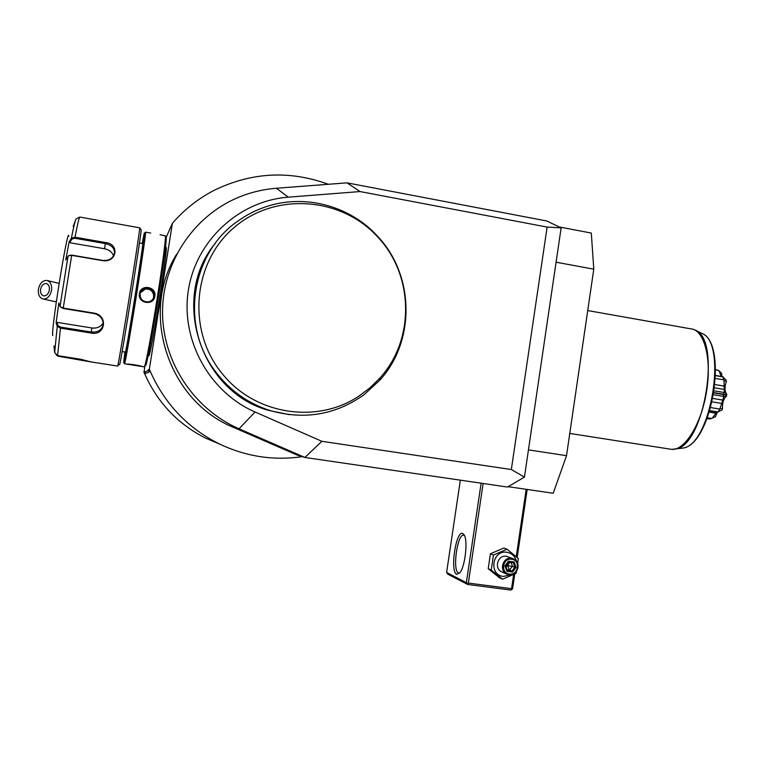 <?xml version="1.0" encoding="UTF-8"?>
<svg xmlns="http://www.w3.org/2000/svg" width="765" height="765" viewBox="0 0 765 765"><rect width="100%" height="100%" fill="white"/><g stroke="black" fill="none" stroke-linecap="round" stroke-linejoin="round"><path stroke-width="1.15" d="M467.683 584.479L467.243 583.676L468.352 583.083L511.556 588.677L511.957 589.461L510.829 590.054L467.683 584.479L447.85 574.199L446.597 572.478L460.348 480.162M304.881 457.46L507.501 487.047L524.436 477.121L511.336 469.547L321.864 441.309L304.881 457.46L297.136 455.051L233.736 427.482L239.043 428.811L304.881 457.46M528.452 449.868L566.521 455.682L553.219 493.253L508.151 486.674M511.336 469.547L547.128 227.081L561.137 227.865L546.784 220.989L346.966 182.845L360.047 191.556L288.329 197.169C239.282 200.793 196.098 240.296 188.381 290.145C180.416 339.937 209.342 392.168 255.08 412L321.864 441.309M524.436 477.121L561.137 227.865M547.128 227.081L360.047 191.556M566.521 455.682L593.783 269.165L591.307 233.067L559.234 226.956M593.783 269.165L556.078 262.213M144.049 372.364L144.815 366.024M219.373 443.968L205.622 438.144C177.451 423.829 156.988 402.046 144.231 372.804M302.271 456.648C273.334 460.874 245.441 456.514 218.58 443.576C186.67 427.348 163.595 402.572 149.347 369.246L172.374 223.332L166.273 237.16M172.374 223.332C184.25 209.581 198.202 198.565 214.229 190.294C251.561 172.173 289.572 170.165 328.262 184.279M149.347 369.246L149.969 371.599L144.958 373.798L144.03 372.517L144.289 371.733L145.044 373.043M144.03 372.517L143.877 371.933M144.289 371.733L144.767 371.494L144.614 372.239L148.19 370.528L148.831 369.495L148.668 370.308L149.022 369.409M165.489 247.554L166.015 247.65C169.122 241.97 150.791 357.178 148.802 355.801L148.687 355.782M148.267 369.772L149.137 371.226M148.668 370.308L149.137 371.245L148.19 370.528M144.614 372.239L145.063 373.11L144.212 372.421M148.898 370.193L149.969 371.599M176.591 254.267C139.421 313.889 168.807 401.434 233.736 427.482M288.329 197.169L276.366 188.257C263.055 189.299 250.222 192.407 237.858 197.6C193.22 216.38 162.276 263.055 162.534 312.636C162.773 362.218 194.186 409.371 239.043 428.811L255.08 412M276.366 188.257L346.966 182.845M215.644 242.801C169.744 297.375 200 391.651 268.477 410.356L289.294 414.659M215.281 371.283C229.481 390.236 247.688 403.308 269.892 410.499C304.193 420.205 335.577 414.946 364.035 394.711L379.985 380.004C415.634 340.779 414.515 275.104 377.518 236.194C350.227 206.034 305.168 193.631 266.392 206.607C256.524 209.849 247.334 214.449 238.814 220.416C191.288 252.134 179.727 325.068 215.281 371.283M358.957 396.079L370.155 387.683L380.09 377.834C415.022 339.43 413.922 275.065 377.671 236.94C341.353 196.835 274.817 191.805 233.631 227.951C191.958 263.533 186.947 332.335 223.112 374.735C255.902 415.07 317.599 423.992 358.957 396.079M145.273 365.689L145.866 365.268C147.502 361.042 153.277 329.916 158.47 296.916C163.825 262.452 166.416 242.505 166.263 237.083L166.062 236.806M144.203 366.856L144.709 366.091C146.345 361.826 152.187 330.203 157.466 296.667C162.505 264.891 165.967 238.154 165.422 235.907L160.048 234.731M124.494 363.633L124.58 363.786C125.116 363.652 130.958 330.05 136.792 293.196C142.357 258.14 146.335 230.15 145.522 232.149M154.846 296.227C153.641 306.134 137.518 303.466 139.421 293.645C140.636 283.777 156.729 286.502 154.846 296.227L154.119 296.16C153.402 299.44 151.327 301.372 147.884 301.965C142.634 301.668 140.043 298.952 140.11 293.808C140.741 290.757 142.634 288.874 145.771 288.137C151.307 288.099 154.09 290.776 154.119 296.16M127.076 364.197L127.143 364.188C128.013 363.643 141.429 365.727 141.783 366.473L127.105 364.178M124.886 352.024L123.653 362.495C123.519 366.578 129.514 332.23 135.711 293.1C141.64 255.768 145.618 227.482 144.155 233.593L142.204 243.471M139.45 242.983L142.663 243.547C144.585 237.638 126.187 353.287 125.393 352.091L125.336 352.082M119.598 364.714L119.799 364.044C121.673 357.791 141.888 230.724 141.152 229.806L141.076 229.701M54.019 345.952L54.669 352.617L57.605 355.639L80.411 359.196L91.303 361.988L58.264 356.232L56.161 355.075M117.657 366.1L117.848 365.421C119.656 359.12 140.406 228.649 139.737 227.846L79.828 217.05L76.117 218.962C75.362 219.632 73.784 226.048 71.384 238.211L74.989 237.207L105.465 242.534C120.009 243.93 116.997 263.045 102.424 260.626L71.661 255.338L68.515 255.759L65.752 259.957L69.089 241.998L71.384 238.211L71.948 239.015L74.827 238.259L105.302 243.576C112.407 245.316 115.362 249.017 114.167 254.668C112.025 259 108.133 260.894 102.481 260.377L71.738 255.089L69.29 255.414M54.669 352.617L57.241 326.32L56.103 322.878L58.838 303.026L60.167 306.708L63.208 308.075L94.047 313.115C108.601 315.362 105.35 336.38 91.016 333.033L60.406 328.128L57.241 326.32L58.035 325.708L56.926 322.352L91.924 327.994C97.155 328.539 100.913 326.798 103.189 322.763M60.33 306.889L63.179 308.486L93.999 313.526C99.412 314.826 102.491 318.02 103.218 323.107C102.644 329.572 98.628 332.546 91.188 332.02L60.569 327.104L58.035 325.708M75.381 220.569L73.172 226.583M69.089 241.998L69.711 242.706L104.576 248.759C109.261 249.773 112.245 252.173 113.526 255.95M52.862 335.529C50.088 335.711 67.855 225.168 68.84 236.022M56.103 322.878L56.926 322.352M69.711 242.706L71.948 239.015M153.086 298.838L153.669 296.973C153.612 291.599 150.858 288.95 145.388 289.017L140.358 292.756M38.422 289.084C37.896 294.582 39.484 297.881 43.184 299C47.363 299.039 50.146 296.151 51.532 290.337C52.058 284.886 50.49 281.587 46.847 280.439C42.63 280.353 39.818 283.232 38.422 289.084M40.593 289.294C41.52 285.393 43.395 283.471 46.206 283.528C48.635 284.284 49.687 286.493 49.333 290.126C48.405 294.009 46.55 295.931 43.758 295.902C41.3 295.156 40.239 292.947 40.593 289.294M717.293 412.211L715.438 416.791L709.824 419.048L707.09 418.608M711.622 418.455L707.415 417.767M712.387 418.101L715.858 413.224L709.375 412.163M715.858 413.224L716.729 412.115M717.197 412.192L721.835 410.107L722.495 408.864L720.028 408.491L718.096 412.125M717.838 411.933L709.853 410.623M719.406 408.998L710.752 407.573M720.028 408.491L721.778 403.451L712.215 401.874M721.778 403.451L722.82 400.105L712.951 398.46M722.82 400.105L723.614 396.892L726.52 395.926C723.527 398.756 722.189 403.069 722.495 408.864M726.52 395.926L726.616 395.256L723.614 394.549L723.614 396.892M723.317 396.347L713.669 394.74M723.614 394.549L713.975 392.942M724.159 394.683L725.756 395.056M724.302 392.082L724.006 380.492L722.829 376.877L726.1 380.109L726.406 381.343C724.455 387.128 724.56 391.441 726.75 394.291L724.302 392.082L723.652 394.252L714.022 392.636M723.652 394.252L725.775 394.95M723.872 392.455L714.3 390.848M724.331 389.481L714.701 387.865M724.245 386.134L715.065 384.585M723.547 379.813L715.524 378.455M722.829 376.877L715.638 375.653M723.107 376.858L715.638 375.577M721.146 376.514L715.638 375.424M721.108 376.361L719.11 370.891L721.615 373.406L721.902 376.638M715.648 369.562L719.11 370.891M718.469 370.365L715.648 369.878M726.75 394.291L726.664 394.95M724.006 380.492L726.406 381.343M511.957 589.461L512.598 588.648L514.759 573.98M517.178 557.475L527.19 489.447M511.556 588.677L513.64 574.515M516.26 556.7L526.177 489.304M468.352 583.083L483.126 483.49M481.128 483.193L466.363 582.662L467.243 583.676M466.363 582.662L446.597 572.478M462.749 533.473L464.192 534.945C468.075 540.836 465.091 566.875 459.803 572.861L456.676 574.285C449.753 571.704 455.978 529.935 462.749 533.473M459.746 572.937L458.426 572.909C452.297 570.757 457.221 534.238 463.485 535.146L464.46 535.5M516.413 571.589L516.05 573.339L502.567 579.201L499.449 577.766L488.213 568.691L490.413 553.793L503.829 548.027L506.985 549.222L518.249 558.383L517.723 563.499M510.896 574.764L503.351 576.437C488.414 575.079 492.172 549.681 506.908 552.282C511.842 553.2 515.017 556.155 516.442 561.147M513.028 558.68L506.325 556.241C497.805 554.654 493.702 568.519 501.725 571.828L502.06 571.971M502.567 579.201L491.245 570.059L493.463 555.046L506.985 549.222M491.245 570.059L488.213 568.691M493.463 555.046L490.413 553.793M511.479 558.297C502.854 556.7 498.713 570.738 506.832 574.094L509.06 574.745C517.809 576.332 521.797 562.026 513.497 558.861L511.479 558.297M511.613 559.225C520.726 560.085 518.45 575.576 509.433 574.027C500.291 573.195 502.586 557.637 511.613 559.225M508.476 561.194L504.948 565.88L506.985 571.312L512.56 572.048L516.079 567.362L514.042 561.94L508.476 561.194L508.639 561.969L505.655 565.928L508.639 561.969L513.239 562.629L508.61 562.007M514.042 561.94L513.239 562.629L514.902 567.133L516.079 567.362M512.56 572.048L511.967 571.034L514.902 567.133L506.239 565.144M506.985 571.312L507.329 570.422L511.967 571.034L509.547 569.992L506.946 564.207M504.948 565.88L505.646 565.928L507.377 570.489M510.121 562.208L506.095 567.104M511.039 562.332L512.464 566.119L509.547 569.992L507.061 569.667M139.421 293.645L140.11 293.808M80.708 359.741L80.774 359.254M58.264 356.232L58.322 355.754M71.738 255.089L63.179 308.486M60.569 327.104L57.605 355.639M79.828 217.05C79.101 217.652 77.485 224.374 74.989 237.207L74.827 238.259M68.056 256.208L59.995 306.421M91.016 333.033L91.924 327.994M105.465 242.534L104.576 248.759M141.812 366.502L144.336 366.875M59.096 283.366L58.532 283.232L59.096 283.366M54.363 301.496L56.333 301.63M670.092 449.141L671.632 449.361C684.79 450.709 701.476 423.953 706.611 391.097C711.928 358.259 704.068 329.572 690.805 328.835L587.73 310.561M693.358 329.39L694.821 329.954C721.701 338.178 704.689 445.125 675.887 448.959L672.971 449.39M679.999 448.443L683.298 448.022C711.383 444.255 727.745 341.391 701.553 333.282L695.242 330.164M505.636 565.937L507.329 570.422M205.622 438.144L218.58 443.576M268.477 410.356L269.892 410.499M377.671 236.94L377.518 236.194M380.09 377.834L379.985 380.004M148.161 355.696L148.802 355.801M145.866 365.268L144.709 366.091M127.143 364.188L124.58 363.786M150.715 233.076L145.589 232.168M122.132 351.575L125.393 352.091M117.667 366.072L91.245 361.95M141.152 229.806L139.737 227.846M119.799 364.044L117.848 365.421M166.263 237.083L165.422 235.907M145.388 289.017L145.771 288.137M43.184 299L56.285 301.926M58.532 283.232L47.363 280.554M569.772 433.43L671.632 449.361L683.298 448.022C712.378 443.604 728.481 342.404 701.553 333.282M692.354 329.093L694.821 329.954M709.748 410.968L717.35 412.22M716.805 412.125L716.193 412.679M501.725 571.828L506.832 574.094"/></g></svg>
